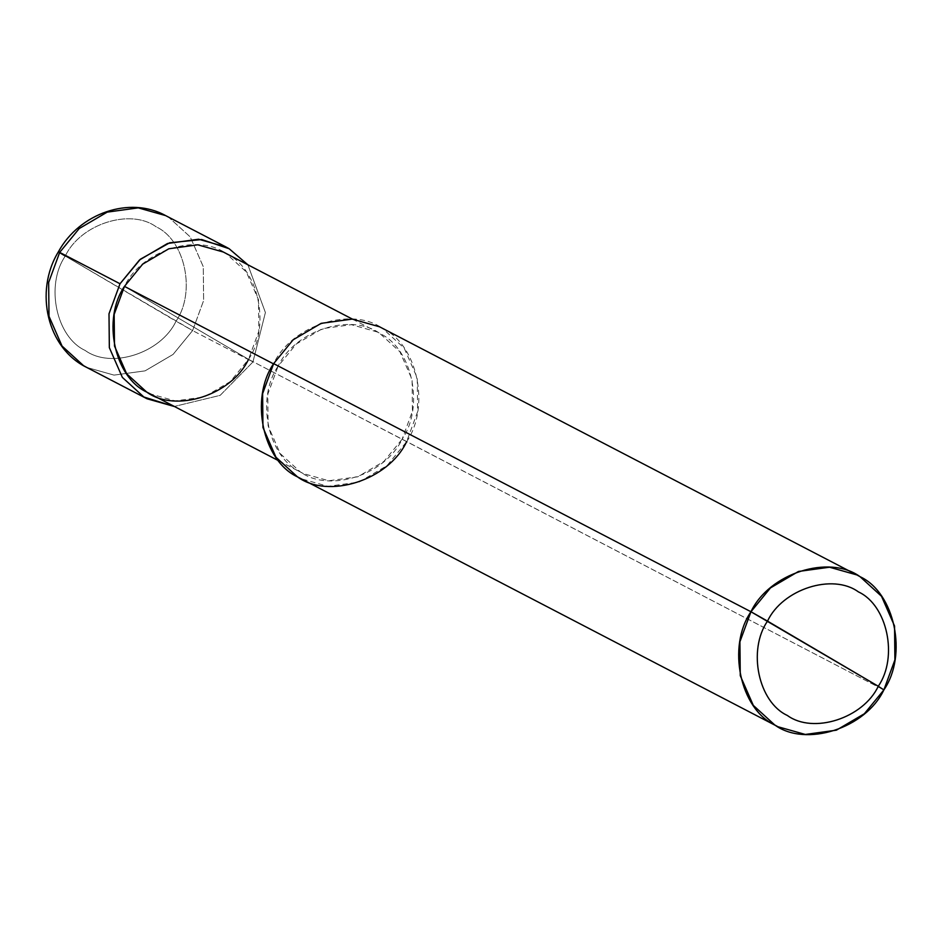 <?xml version="1.0" encoding="UTF-8"?>
<svg xmlns="http://www.w3.org/2000/svg" width="942" height="942" viewBox="0 0 942 942"><rect width="100%" height="100%" fill="white"/><g stroke="black" fill="none" stroke-linecap="round" stroke-linejoin="round"><path stroke-width="0.71" stroke-dasharray="4.71 3.53" d="M247.876 264.784L265.397 312.544L252.951 361.952L124.462 286.38L252.951 361.952L192.604 330.583L65.269 256.059C45.216 285.179 56.131 337.071 85.121 350.424C110.932 369.311 160.941 353.238 176.036 321.21C160.941 353.238 110.932 369.311 85.121 350.424C56.131 337.071 45.216 285.179 65.269 256.059L176.036 321.21C196.089 292.102 185.174 240.198 156.184 226.845C130.373 207.97 80.376 224.031 65.269 256.059C80.376 224.031 130.373 207.97 156.184 226.845C185.174 240.198 196.089 292.102 176.036 321.21L192.604 330.583L173.081 354.416L145.092 370.854L114.029 375.116L86.676 367.392L114.029 375.116L145.092 370.854L173.081 354.416L192.604 330.583L203.625 300.545L203.284 266.704L190.249 236.937L168.771 217.343L165.604 215.588L168.771 217.343L190.249 236.937L203.284 266.704L203.625 300.545L192.604 330.583L252.951 361.952L220.169 395.357L174.211 406.473L220.169 395.357L252.951 361.952L265.397 312.544L247.876 264.784M59.546 252.621L58.392 251.808M59.676 252.397L65.269 256.059M223.313 252.02L226.28 253.657L246.321 271.944L258.497 299.721L258.815 331.313L248.523 359.349L883.867 689.921L402.14 439.196C385.219 475.074 329.217 493.066 300.31 471.918C267.834 456.964 255.612 398.843 278.067 366.226L273.51 363.859L278.067 366.226L267.775 394.262L268.105 425.855L280.269 453.632L300.31 471.918L303.277 473.567L328.805 480.761L357.795 476.793L383.912 461.439L402.14 439.196L248.523 359.349L124.462 286.38L248.523 359.349L230.295 381.592L204.179 396.935L175.188 400.915L149.66 393.709M278.067 366.226L273.639 363.624L278.067 366.226C294.987 330.359 350.989 312.367 379.897 333.515C412.372 348.469 424.595 406.591 402.14 439.196L412.431 411.159L412.101 379.579L399.938 351.802L379.897 333.515L376.93 331.867L351.401 324.672L322.411 328.64L296.294 343.995L278.067 366.226M379.567 326.803L382.746 328.57L404.212 348.163L417.247 377.93L417.6 411.772L406.567 441.81L387.044 465.631L359.055 482.08L327.993 486.343L300.651 478.618M248.523 359.349C270.978 326.733 258.756 268.611 226.28 253.657C197.373 232.509 141.371 250.501 124.462 286.38M406.567 441.81C430.635 406.873 417.53 344.595 382.746 328.57C351.766 305.915 291.761 325.19 273.639 363.624M278.726 460.791L303.277 473.567M352.379 319.103L376.93 331.867"/><path stroke-width="1.41" d="M120.023 283.766L140.382 259.227L169.642 242.789L201.67 239.527L229.13 248.712L247.876 264.784L229.13 248.712L225.95 246.957L198.597 239.233L167.535 243.495L139.546 259.945L120.023 283.766L109.001 313.804L109.343 347.645L122.378 377.412L143.855 397.006L147.034 398.772L174.211 406.473L143.855 397.006L122.378 377.412L109.343 347.645L109.001 313.804L120.023 283.766L59.676 252.397L48.654 282.435L48.996 316.276L62.031 346.044L83.508 365.637L86.676 367.392L83.508 365.637L62.031 346.044L48.996 316.276L48.654 282.435L59.676 252.397L120.023 283.766M65.269 256.059L59.546 252.621M225.95 246.957L165.604 215.588L138.25 207.864L107.188 212.127L79.199 228.565L59.676 252.397L79.199 228.565L107.188 212.127L138.25 207.864L165.604 215.588C129.725 195.771 79.387 213.222 58.392 251.808L59.676 252.397L58.392 251.808C33.983 291.737 47.359 348.363 86.676 367.392L147.034 398.772M777.951 726.741L297.472 476.864L275.994 457.27L262.959 427.503L262.618 393.662L273.639 363.624L750.951 611.747C769.072 573.313 829.066 554.026 860.046 576.681C894.829 592.706 907.935 654.984 883.867 689.921L878.285 686.259C898.338 657.151 887.423 605.247 858.421 591.894C832.61 573.019 782.614 589.08 767.506 621.108C782.614 589.08 832.61 573.019 858.421 591.894C887.423 605.247 898.338 657.151 878.285 686.259L767.506 621.108C747.453 650.227 758.369 702.12 787.371 715.473C813.182 734.36 863.178 718.287 878.285 686.259L883.867 689.921C865.745 728.354 805.751 747.63 774.771 724.975C739.988 708.949 726.883 646.683 750.951 611.747L739.917 641.785L740.259 675.626L753.306 705.381L774.771 724.975L777.951 726.741L805.304 734.454L836.355 730.191L864.344 713.753L883.867 689.921L894.9 659.883L894.559 626.041L881.512 596.286L860.046 576.681L856.867 574.926L829.513 567.214L798.463 571.464L770.474 587.914L750.951 611.747L878.285 686.259C863.178 718.287 813.182 734.36 787.371 715.473C758.369 702.12 747.453 650.227 767.506 621.108L750.951 611.747L273.639 363.624C249.571 398.56 262.677 460.838 297.472 476.864C328.44 499.519 388.445 480.243 406.567 441.81M278.726 460.791L146.693 392.06L126.652 373.774L114.488 345.997L114.159 314.416L124.462 286.38C101.995 318.985 114.229 377.106 146.693 392.06C175.601 413.208 231.602 395.216 248.523 359.349M124.462 286.38L273.51 363.859L124.462 286.38L142.678 264.137L168.806 248.782L197.785 244.814L223.313 252.02L352.379 319.103M273.639 363.624L293.162 339.791L321.151 323.353L352.214 319.091L379.567 326.803L856.867 574.926"/></g></svg>
